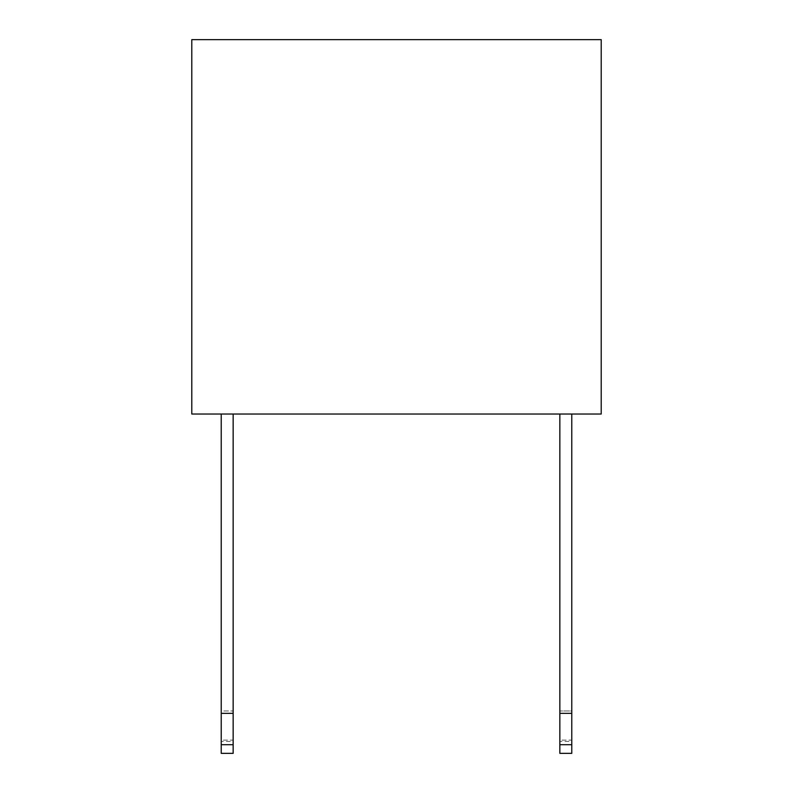 <?xml version="1.0" encoding="UTF-8"?>
<svg xmlns="http://www.w3.org/2000/svg" width="793" height="793" viewBox="0 0 793 793"><rect width="100%" height="100%" fill="white"/><g stroke="black" fill="none" stroke-linecap="round" stroke-linejoin="round"><path stroke-width="0.59" stroke-dasharray="3.96 2.97" d="M571.773 741.435L571.773 740.137L559.848 740.137L559.848 741.435L559.848 710.974L559.848 740.137L571.773 740.137L571.773 741.435L559.848 741.435M571.773 753.35L571.773 414.025L559.848 414.025L559.848 753.35M233.152 741.435L233.152 740.137L221.227 740.137L221.227 741.435L221.227 710.974L221.227 740.137L233.152 740.137L233.152 741.435L221.227 741.435M233.152 414.025L221.227 414.025L221.227 710.974L233.152 710.974L233.152 414.025L233.152 740.137L233.152 710.974L221.227 710.974L221.227 414.025L233.152 414.025L221.227 414.025L233.152 414.025L233.152 753.35M233.152 713.343L221.227 713.343L221.227 753.35M571.773 713.343L559.848 713.343M571.773 710.974L571.773 740.137L571.773 710.974L559.848 710.974L559.848 414.025L571.773 414.025L559.848 414.025L559.848 710.974L571.773 710.974L571.773 414.025L571.773 710.974M559.848 414.025L571.773 414.025M221.227 414.025L221.227 713.343M601.213 39.65L601.213 414.025L191.787 414.025L191.787 39.65L601.213 39.65M571.773 744.696L559.848 744.696M233.152 744.696L221.227 744.696"/><path stroke-width="1.19" d="M571.773 414.025L571.773 753.35L559.848 753.35L559.848 414.025M221.227 713.343L233.152 713.343L233.152 753.35L221.227 753.35L221.227 414.025M233.152 713.343L233.152 414.025M571.773 713.343L559.848 713.343M601.213 39.65L601.213 414.025L191.787 414.025L191.787 39.65L601.213 39.65M233.152 744.696L221.227 744.696M571.773 744.696L559.848 744.696"/></g></svg>
